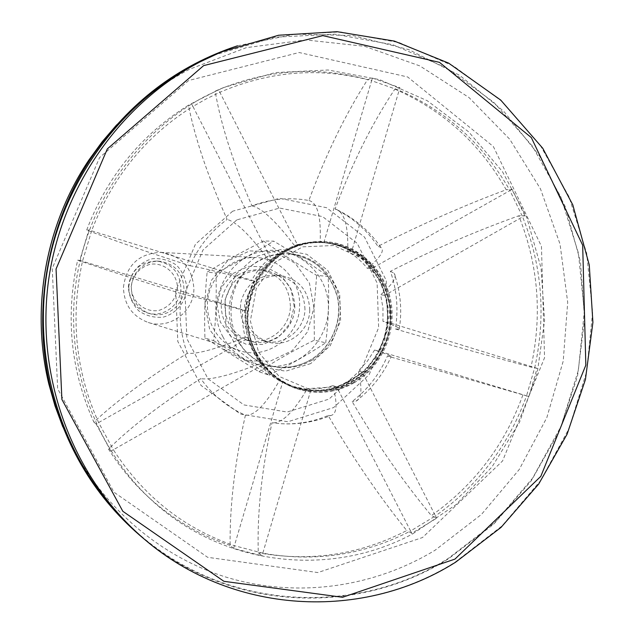 <?xml version="1.0" encoding="UTF-8"?>
<svg xmlns="http://www.w3.org/2000/svg" width="634" height="634" viewBox="0 0 634 634"><rect width="100%" height="100%" fill="white"/><g stroke="black" fill="none" stroke-linecap="round" stroke-linejoin="round"><path stroke-width="0.48" stroke-dasharray="3.17 2.38" d="M237.473 45.806L295.119 34.141L353.098 35.552L408.756 49.611L459.682 75.343L503.8 111.322L539.439 155.79L565.298 206.732L580.514 261.969L584.603 319.259L577.495 376.327L559.473 430.914L531.221 480.857L493.767 524.112L448.476 558.816C358.828 615.21 235.46 611.747 148.618 542.656M213.666 55.261L275.045 37.176L334.665 34.165L392.708 44.681L446.487 67.822L493.656 102.201L532.283 145.971L560.884 197.023L578.414 253.037L584.294 311.595L578.374 370.24L560.931 426.524L532.639 478.091L494.599 522.733L448.278 558.427C352.853 618.808 219.007 609.797 132.252 528.059L129.78 525.737M311.381 360.619C329.173 349.588 338.802 333.429 340.268 312.15C341.972 282.146 317.499 254.353 288.201 253.735C278.247 253.378 268.816 255.637 259.908 260.487C217.28 281.528 223.255 353.201 268.317 365.255C283.247 369.757 297.608 368.211 311.381 360.619M309.757 310.097C308.806 290.578 299.034 279.039 280.434 275.497C261.818 275.513 249.954 284.864 244.835 303.535C243.187 322.825 251.088 335.695 268.547 342.146C288.058 347.907 309.59 331.035 309.757 310.097M128.765 286.79C131.119 270.052 140.59 261.47 157.177 261.065C172.155 263.76 180.072 272.81 180.928 288.216C180.856 304.716 163.501 317.864 147.896 313.093C135.597 308.821 129.217 300.056 128.765 286.79M131.183 286.774C132.815 275.275 139.092 267.786 149.989 264.307C164.206 262.024 177.425 273.508 177.457 288.042C175.848 299.446 169.627 306.919 158.809 310.446C144.647 312.855 131.246 301.435 131.183 286.774M123.448 287.242C126.451 265.099 138.894 253.481 160.767 252.38C181.601 255.589 192.649 267.849 193.901 289.159C193.83 311.849 169.555 329.728 148.261 322.484C132.252 316.445 123.979 304.7 123.448 287.242M128.361 287.202C129.693 273.516 139.115 262.294 152.168 258.783C161.131 257.99 169.302 260.17 176.688 265.305C182.822 271.899 186.206 279.737 186.856 288.803C185.524 302.347 176.268 313.513 163.303 317.127C154.363 318.006 146.169 315.898 138.711 310.818C132.49 304.225 129.035 296.355 128.361 287.202M294.208 306.452L291.038 289.152L280.917 275.029L265.781 266.874L248.599 266.335L232.765 273.587L221.472 287.226L217.018 304.534L220.299 322.017L230.625 336.163L245.913 344.167L263.078 344.484L278.73 337.114L289.817 323.546L294.208 306.452M299.581 306.277C300.96 281.441 280.759 258.387 256.445 257.547C233.898 256.191 212.168 273.809 208.142 296.989C203.902 320.138 218.207 344.183 239.834 350.697C267.691 360.183 299.399 336.337 299.581 306.277M263.538 241.023C279.57 252.475 297.291 263.934 316.683 275.402L328.119 276.392C312.118 264.877 293.978 253.124 273.706 241.142L263.538 241.023C243.258 251.238 224.46 261.596 207.136 272.113L215.925 273.032C237.068 262.381 256.334 251.753 273.706 241.142M215.925 273.032C216.717 295.983 215.956 318.53 213.642 340.672L204.925 338.033C204.188 315.843 204.925 293.867 207.136 272.113M213.642 340.672C233.906 352.805 252.364 364.312 269.014 375.177L258.989 371.698L204.925 338.033M269.014 375.177C289.92 364.859 308.821 354.073 325.702 342.804L314.353 340.157C294.287 350.055 275.838 360.564 258.989 371.698M314.353 340.157L314.052 307.569L316.683 275.402M325.702 342.804C328.531 321.066 329.331 298.931 328.119 276.392M222.78 336.575C234.572 359.232 261.263 371.096 285.26 364.78C309.281 358.567 327.469 335.267 328.349 309.868C330.171 273.5 294.945 243.02 260.154 251.825C225.125 259.694 205.329 304.32 222.78 336.575M304.97 309.297C304.027 289.992 294.35 278.58 275.933 275.069C257.515 275.093 245.778 284.333 240.714 302.798C239.081 321.874 246.903 334.609 264.18 340.989C283.493 346.695 304.803 330.013 304.97 309.297M313.901 307.561L309.471 283.2L295.254 263.276L273.951 251.722L249.709 250.906L227.321 261.113L211.336 280.387L205.02 304.867L209.68 329.593L224.317 349.564L245.913 360.809L270.116 361.198L292.139 350.761L307.728 331.63L313.901 307.561M294.826 307.094C293.764 286.061 283.168 273.714 263.039 270.052C243.242 270.227 230.633 280.22 225.228 300.041C223.453 320.503 231.83 334.237 250.343 341.243C271.336 347.67 294.659 329.601 294.826 307.094M290.396 306.357C289.334 285.546 278.841 273.325 258.91 269.696C239.311 269.87 226.829 279.76 221.48 299.367C219.729 319.615 228.018 333.215 246.349 340.149C267.136 346.505 290.237 328.634 290.396 306.357M183.955 288.724C183.099 273.167 175.111 264.029 159.982 261.303L154.434 261.43L149.022 262.73L143.997 265.163L139.567 268.618L135.945 272.929L133.291 277.922L131.721 283.366L131.309 289.017L132.078 294.62L133.988 299.922L136.944 304.685L140.827 308.71L145.455 311.801L150.615 313.838C166.37 318.656 183.884 305.374 183.955 288.724M256.057 352.924C264.957 369.448 277.938 380.86 294.992 387.144C335.101 401.726 381.676 372.451 388.888 329.22C397.058 286.156 363.472 242.584 320.804 242.41C308.615 242.315 297.053 245.255 286.132 251.222C251.587 269.339 237.053 318.292 256.057 352.924M258.617 352.298L279.182 376.461L307.791 388.634L338.667 386.589L365.755 370.914L383.863 344.793L389.569 313.299L381.787 282.479L361.919 258.284L333.73 245.509L302.672 246.856L274.942 262.246L256.215 288.716L250.375 320.931L258.617 352.298M354.279 382.722C335.441 393.199 315.875 395.069 295.587 388.341C263.189 377.016 242.299 339.927 248.805 304.241C255.034 268.507 287.456 240.928 321.771 241.491C354.073 241.8 383.094 266.28 390.306 298.503C397.653 330.702 382.429 366.46 354.279 382.722M353.392 382.461C334.586 392.914 315.058 394.784 294.802 388.063C266.692 376.406 250.771 354.747 247.054 323.086C245.112 293.732 260.97 264.235 285.966 250.406C296.989 244.383 308.639 241.403 320.939 241.483C353.186 241.784 382.167 266.225 389.363 298.392C396.694 330.536 381.502 366.222 353.392 382.461M187.347 353.296C180.286 334.07 178.384 314.21 181.649 293.724C138.481 280.363 103.817 269.173 77.665 260.162C65.223 316.556 70.628 370.549 93.88 422.133C116.807 400.688 147.968 377.737 187.347 353.296C197.15 354.303 216.456 348.954 245.287 337.24C242.822 328.396 241.982 319.37 242.767 310.137C211.97 301.38 191.603 295.912 181.649 293.724M230.118 545.406C199.234 535.041 171.529 518.517 147.017 495.812C132.284 482.03 119.446 466.45 108.493 449.078C130.873 426.872 161.615 403.39 200.724 378.641C212.485 395.061 227.376 407.25 245.406 415.207C234.77 462.654 229.674 506.051 230.118 545.406L233.605 548.394L262.016 555.836L258.276 552.793C257.063 513.461 261.636 470.127 271.994 422.791L281.076 423.71C298.234 424.717 314.773 421.998 330.702 415.547C336.963 414.303 337.7 404.333 332.905 385.638C324.537 388.341 315.978 389.411 307.244 388.84C293.36 412.504 281.607 423.821 271.994 422.791M281.076 423.71C297.37 424.566 313.069 421.832 328.174 415.516C352.853 457.796 379.037 496.137 406.735 530.539C359.938 554.726 310.454 562.144 258.276 552.793M522.868 395.069C504.783 444.997 474.287 485.176 431.382 515.608C403.24 481.697 376.834 443.689 352.147 401.568C367.72 389.482 379.489 374.306 387.453 356.023L528.914 396.535L537.109 368.322L530.983 367.11C486.952 355.412 441.755 342.701 395.386 328.967C398.564 309.249 396.9 290.023 390.401 271.289C433.775 249.321 476.57 230.824 518.778 215.798C538.361 264.814 542.435 315.249 530.983 367.11M394.879 89.101C443.055 110.292 480.168 143.839 506.209 189.756C464.191 205.384 421.428 224.246 377.919 246.341C366.904 230.007 352.615 217.565 335.077 209.006C352.139 163.358 372.079 123.392 394.879 89.101L399.896 87.69L372.396 78.061L367.617 79.567C345.435 114.231 325.852 154.537 308.877 200.487C289.603 197.039 270.639 198.83 251.983 205.876C233.114 162.867 220.846 124.629 215.164 91.177L219.491 89.299C268.689 69.344 318.062 66.102 367.617 79.567M86.684 230.055C107.297 176.276 141.224 134.662 188.464 105.204C194.971 138.331 207.857 176.403 227.115 219.427C210.805 231.426 198.426 246.864 189.978 265.741C146.993 251.952 112.559 240.064 86.684 230.055L88.855 229.991L79.741 260.4L77.665 260.162M387.453 356.023L391.17 356.625C393.128 356.625 387.58 354.438 374.52 350.063L367.316 361.277L358.273 370.969C362.442 388.65 361.665 398.723 355.951 401.171L352.147 401.568M328.174 415.516L330.702 415.547M245.406 415.207C254.48 416.078 265.804 404.563 279.364 380.677C271.629 376.414 264.893 370.827 259.155 363.9C230.261 375.28 210.781 380.194 200.724 378.641M189.978 265.741C200.106 267.318 220.6 272.335 251.46 280.783C255.819 272.66 261.422 265.614 268.261 259.639C250.161 235.293 236.442 221.892 227.115 219.427M251.983 205.876C261.81 208.039 275.901 221.163 294.231 245.247L307.379 242.648L320.115 242.616C321.264 216.725 317.523 202.682 308.877 200.487M335.077 209.006L336.083 209.291C344.587 212.517 348.47 226.56 347.725 251.413C355.309 255.827 361.856 261.493 367.379 268.428C380.321 257.499 384.846 250.525 380.979 247.498L377.919 246.341M390.401 271.289L394.118 273.222C397.209 276.939 392.723 284.135 380.646 294.818L382.968 307.958L382.952 321.343C395.751 326.058 401.195 328.666 399.277 329.165L395.386 328.967M412.75 533.836L455.933 504.696L492.032 466.878L519.531 422.196L537.291 372.697L544.59 320.574L541.079 268.134L526.854 217.7L502.421 171.56L468.74 131.896L427.189 100.679L379.576 79.615L328.071 69.994L275.18 72.585L223.588 87.571L205.519 96.106C137.213 132.07 86.834 204.116 75.795 284.024C65.025 363.979 94.26 446.423 150.258 498.847C221.417 566.4 330.377 578.374 412.75 533.836M279.364 380.677L282.748 381.866L282.598 382.365C291.41 387.136 300.778 389.878 310.684 390.584L262.809 553.157C314.741 562.429 364.003 555.035 410.594 530.983L411.783 533.305L436.644 518.216L431.382 515.608M374.52 350.063L379.092 351.125C383.8 342.043 386.629 332.398 387.588 322.175L534.747 367.593C546.12 315.93 542.07 265.694 522.614 216.868L524.833 215.608L518.778 215.798M524.833 215.608L512.161 189.32L506.209 189.756M347.725 251.413L351.64 251.539L351.783 251.04C343.145 246.095 333.88 243.139 323.966 242.172L371.611 80.708C320.669 66.935 270.084 70.802 219.855 92.295L218.556 89.743L215.164 91.177M218.556 89.743L188.464 105.204M245.287 337.24L248.409 338.073L96.106 423.972L93.88 422.133M96.106 423.972L110.863 451.178L108.493 449.078M411.783 533.305L406.735 530.539M378.625 350.99C383.348 341.908 386.177 332.256 387.12 322.032L382.952 321.343M384.798 295.293L385.226 295.048C382.532 285.213 378.086 276.345 371.873 268.444L371.445 268.681C377.666 276.582 382.12 285.451 384.798 295.293L380.646 294.818M371.445 268.681L367.379 268.428M351.64 251.539C343.01 246.571 333.738 243.614 323.823 242.663L320.115 242.616M297.742 245.318L297.512 244.859C287.86 247.815 279.134 252.649 271.328 259.369L271.566 259.837C279.364 253.101 288.09 248.259 297.742 245.318L294.231 245.247M271.566 259.837L268.261 259.639M254.63 281.147L254.147 280.997C249.265 290.261 246.341 300.128 245.382 310.605L245.865 310.747C246.808 300.27 249.733 290.404 254.63 281.147L251.46 280.783M245.865 310.747L242.767 310.137M248.409 338.073C251.254 348.098 255.914 357.053 262.381 364.954L259.155 363.9M282.748 381.866L292.781 386.36L310.834 390.092L307.244 388.84M336.694 386.859L336.923 387.303L350.428 381.256L362.482 372.515L362.26 372.071L350.198 380.82L336.694 386.859L332.905 385.638M350.356 380.868C331.931 391.107 312.784 392.953 292.924 386.407C261.073 375.344 240.516 338.936 246.903 303.9C253.014 268.824 284.896 241.76 318.601 242.386C350.261 242.751 378.68 266.771 385.726 298.36C392.898 329.918 377.959 364.938 350.356 380.868M362.26 372.071L358.273 370.969M79.741 260.4L245.382 310.605C244.573 320.043 245.429 329.284 247.957 338.326C250.826 348.343 255.478 357.299 261.937 365.208L262.381 364.954M233.605 548.394L282.598 382.365C274.68 378.015 267.794 372.301 261.937 365.208L113.359 449.76C143.617 496.422 183.963 528.399 234.398 545.7L262.809 553.157L262.016 555.836M110.863 451.178L113.359 449.76L98.619 422.553C75.517 371.175 70.152 317.404 82.499 261.232L91.605 230.839L88.855 229.991M372.396 78.061L371.611 80.708L399.119 90.329L351.783 251.04C359.541 255.542 366.238 261.343 371.873 268.444L509.934 190.572C483.988 144.869 447.049 111.449 399.119 90.329L399.896 87.69M512.161 189.32L509.934 190.572L522.614 216.868L385.226 295.048C387.612 303.916 388.396 312.966 387.588 322.175L387.12 322.032M191.611 103.905L192.926 106.464C145.931 135.842 112.155 177.298 91.605 230.839L254.147 280.997C258.601 272.683 264.323 265.472 271.328 259.369L192.926 106.464L206.193 98.928L219.855 92.295L297.512 244.859C306.214 242.243 315.035 241.348 323.966 242.172L323.823 242.663M436.644 518.216L435.463 515.902C478.155 485.565 508.516 445.536 526.553 395.822L379.092 351.125C374.805 359.288 369.265 366.42 362.482 372.515L435.463 515.902L410.594 530.983L336.923 387.303C328.364 390.084 319.623 391.178 310.684 390.584L310.834 390.092M537.109 368.322L534.747 367.593L526.553 395.822L528.914 396.535M232.646 211.201L195.423 244.241L175.745 290.871L177.797 341.441L201.049 385.464L240.452 414.05L287.796 421.761L333.635 407.559L369.186 374.599L387.873 329.371L386.249 280.466L364.526 237.108L326.597 207.706L279.562 198.291L232.646 211.201M236.839 219.895L202.935 250.058L185.017 292.551L186.871 338.643L208.031 378.799L243.939 404.92L287.139 412.029L329.014 399.111L361.538 369.028L378.625 327.691L377.127 282.994L357.243 243.393L322.563 216.59L279.626 208.063L236.839 219.895M188.647 80.518L99.586 157.565L52.25 268.372L57.654 388.769L113.993 492.23L207.643 557.31L317.864 572.557L422.521 537.529L502.588 460.942L544.551 357.734L541.46 246.357L493.363 146.533L407.678 76.976L299.153 52.519L188.647 80.518M116.648 124.882C138.085 101.971 162.391 83.419 189.55 69.241L246.46 47.613L305.873 39.958L364.653 46.306L419.882 65.928L468.954 97.501L509.72 139.211L540.485 188.892L560.044 244.138L567.699 302.41L563.214 361.103L546.825 417.632L519.222 469.509L481.515 514.38L435.281 550.098C373.117 587.876 295.666 598.686 224.927 576.781C154.403 554.457 93.404 499.315 62.806 426.872M310.739 363.583L285.633 371.167L259.869 366.753L238.582 351.07L226.108 327.168L225.046 299.819L235.642 274.585L255.716 256.588L281.147 249.392L306.816 254.313L327.659 270.235L339.681 293.946L340.616 320.796L330.322 345.609L310.739 363.583M310.074 360.255C296.332 367.815 282.019 369.36 267.128 364.867C241.752 356.855 225.102 328.349 230.118 300.912C234.897 273.428 260.376 252.435 286.948 253.679C313.362 256.675 330.251 271.273 337.621 297.481C342.836 321.628 331.225 348.185 310.074 360.255M132.252 528.059L135.882 531.561C223.596 614.203 358.844 623.19 455.22 562.089L502.001 525.974L540.422 480.826L568.991 428.687L586.616 371.786L592.608 312.507L586.688 253.315L569.007 196.683L540.144 145.059L501.145 100.79L453.516 66.023L399.19 42.589L340.545 31.938L280.291 34.957L221.401 51.901L216.788 53.938M256.532 353.067C265.448 369.614 278.445 381.034 295.515 387.326C335.663 401.932 382.294 372.618 389.522 329.331C397.7 286.219 364.075 242.592 321.351 242.418C269.117 239.43 229.667 306.016 256.532 353.067M268.317 365.255L267.128 364.867C281.948 369.337 296.205 367.799 309.891 360.247C331.146 348.082 342.859 321.272 337.256 296.633C329.189 270.417 312.419 256.096 286.948 253.679L288.201 253.735M264.18 340.989L268.547 342.146M275.933 275.069L280.434 275.497M246.349 340.149L250.343 341.243M258.91 269.696L263.039 270.052M147.896 313.093L150.615 313.838M157.177 261.065L159.982 261.303M148.261 322.484L239.834 350.697M160.767 252.38L256.445 257.547M294.992 387.144L295.515 387.326C311.373 392.208 327.184 392.002 342.954 386.708C366.555 377.103 384.592 354.929 389.688 328.998C393.627 302.878 384.117 275.925 365.136 258.957C352.274 248.805 337.676 243.29 321.351 242.418L320.804 242.41M321.771 241.491L320.939 241.483M295.587 388.341L294.802 388.063M355.951 401.171C371.476 389.316 383.213 374.464 391.17 356.625M380.979 247.498C369.392 230.792 354.422 218.056 336.083 209.291M399.277 329.165C402.257 310.081 400.537 291.434 394.118 273.222M223.588 87.571L219.491 89.299M150.258 498.847L147.017 495.812M318.601 242.386L314.789 242.339"/><path stroke-width="0.95" d="M148.618 542.656C99.451 503.459 66.784 451.971 50.617 388.198C31.684 310.351 47.17 223.469 91.843 156.963C129.122 102.613 177.663 65.564 237.473 45.806M129.78 525.737C63.677 462.915 30.931 363.116 47.693 268.388C64.708 173.7 129.922 91.359 213.666 55.261M62.806 426.872L54.992 405.855L48.873 384.18C30.519 308.726 45.521 224.594 88.815 160.133L102.05 141.905L116.648 124.882M200.336 61.744C120.563 103.287 61.387 187.442 48.485 280.949C35.884 374.496 70.382 470.824 135.882 531.561C223.643 614.267 359.098 623.349 455.624 562.192L501.019 527.417L538.631 484.138L567.113 434.171L585.428 379.528L592.909 322.373L589.255 264.901L572.795 204.869L542.752 148.253L500.725 100.085L448.595 63.099L394.356 41.091L337.137 31.7L278.58 35.242L221.401 51.901L200.336 61.744M454.958 559.101L342.566 597.291L223.913 581.315L122.83 511.297L61.894 399.436L56.061 268.982L107.336 148.903L203.641 65.619L322.833 35.623L439.505 62.354L531.324 137.594L582.678 245.223L585.832 365.152L540.81 476.348L454.958 559.101M50.617 388.198L48.873 384.18C30.487 308.607 45.45 224.69 88.815 160.133L91.843 156.963"/></g></svg>
